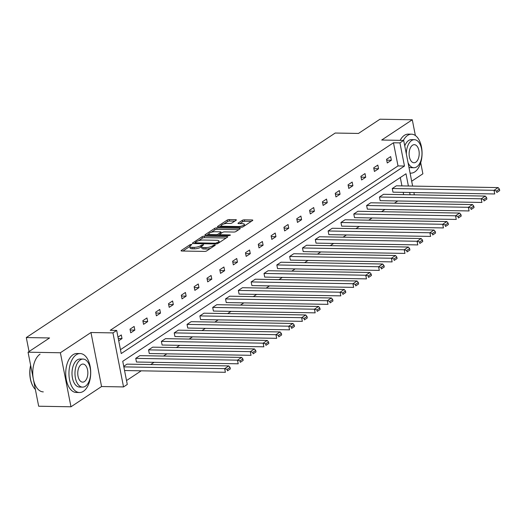 <?xml version="1.0" encoding="UTF-8"?>
<svg xmlns="http://www.w3.org/2000/svg" width="526" height="526" viewBox="0 0 526 526"><rect width="100%" height="100%" fill="white"/><g stroke="black" fill="none" stroke-linecap="round" stroke-linejoin="round"><path stroke-width="0.79" d="M191.346 244.419L189.893 244.781L181.319 250.455A1.532 0.454 -11.1 0 0 181.082 250.777A1.532 0.454 -11.1 0 0 181.779 251.014L204.614 251.415A1.532 0.454 -11.1 0 0 206.692 250.902L215.265 245.228L214.943 244.833L212.379 245.931A4.898 1.453 -11.1 0 1 205.738 247.568L203.832 247.536A4.898 1.453 -11.1 0 1 201.616 246.766A4.898 1.453 -11.1 0 1 202.359 245.754L203.628 244.794L203.141 244.629L200.584 245.721A4.898 1.453 -11.1 0 1 193.936 247.358L192.036 247.325A4.898 1.453 -11.1 0 1 189.814 246.562A4.898 1.453 -11.1 0 1 190.557 245.543L191.832 244.59L191.346 244.419M70.977 406.789L38.668 406.223L28.062 352.196L60.378 352.762L70.977 406.789L101.564 386.538L123.538 386.926L112.939 332.899L116.68 330.427L121.223 353.564L404.474 166.032L399.931 142.888L403.672 140.416L412.634 186.092M411.68 181.22L422.884 173.804L420.715 162.718M415.376 135.524L412.285 119.777L381.698 140.028L403.672 140.416M28.062 352.196L49.569 337.962L26.3 337.554L335.207 133.039L358.476 133.446L379.976 119.211L412.285 119.777M221.584 227.002L221.308 225.621A4.09 1.216 -11.1 0 1 223.287 224.129A4.09 1.216 -11.1 0 1 227.482 223.405L229.994 223.451A1.532 0.454 -11.1 0 0 232.065 222.939L236.141 220.236A1.532 0.454 -11.1 0 0 236.378 219.921A1.532 0.454 -11.1 0 0 235.681 219.684L229.27 219.572A1.532 0.454 -11.1 0 0 227.199 220.078L217.672 226.384A1.532 0.454 -11.1 0 0 217.442 226.706A1.532 0.454 -11.1 0 0 218.139 226.943L240.974 227.344A1.532 0.454 -11.1 0 0 243.051 226.831L252.572 220.525A1.532 0.454 -11.1 0 0 252.802 220.21A1.532 0.454 -11.1 0 0 252.112 219.967L244.373 219.835A1.532 0.454 -11.1 0 0 242.295 220.348L238.219 223.044A1.532 0.454 -11.1 0 0 237.989 223.359A1.532 0.454 -11.1 0 0 238.679 223.603L242.519 223.668A4.09 1.216 -11.1 0 1 244.373 224.313A4.09 1.216 -11.1 0 1 242.401 225.799A4.09 1.216 -11.1 0 1 238.199 226.528L223.169 226.265A4.09 1.216 -11.1 0 1 221.308 225.621L219.296 226.962M101.564 386.538L90.965 332.517L60.378 352.762M90.965 332.517L112.939 332.899M120.461 349.678L398.011 165.92L393.468 142.776L110.217 330.308L116.68 330.427M393.468 142.776L399.931 142.888M204.173 236.187A1.532 0.454 -11.1 0 0 202.096 236.7L192.575 243.005A1.532 0.454 -11.1 0 0 192.345 243.321A1.532 0.454 -11.1 0 0 193.035 243.558L215.87 243.959A1.532 0.454 -11.1 0 0 217.948 243.446L227.475 237.147A1.532 0.454 -11.1 0 0 227.705 236.825A1.532 0.454 -11.1 0 0 227.008 236.588L204.173 236.187L204.463 237.647A1.532 0.454 -11.1 0 0 202.385 238.16L198.466 240.757M205.127 234.695L214.647 228.389A1.532 0.454 -11.1 0 1 216.725 227.876L239.56 228.277A1.532 0.454 -11.1 0 1 240.257 228.521A1.532 0.454 -11.1 0 1 240.02 228.836L235.944 231.532A1.532 0.454 -11.1 0 1 233.873 232.045L224.609 231.881A1.532 0.454 -11.1 0 0 222.531 232.393L219.829 234.188A1.532 0.454 -11.1 0 0 219.598 234.504A1.532 0.454 -11.1 0 0 220.289 234.741L229.934 234.912L230.421 235.076L228.803 235.661L205.587 235.254A1.532 0.454 -11.1 0 1 204.89 235.01A1.532 0.454 -11.1 0 1 205.127 234.695L205.225 235.221M26.3 337.554L29.048 351.552M379.45 197.02L380.16 200.669L481.915 202.451L481.198 198.802L379.45 197.02L383.559 194.298L485.307 196.08L486.589 197.612L483.71 199.518L483.999 200.978L486.872 199.071L486.589 197.612M353.794 214.003L354.511 217.652L456.259 219.434L455.542 215.785L353.794 214.003L357.904 211.281L459.658 213.063L460.934 214.595L458.054 216.502L458.343 217.961L461.223 216.061L460.934 214.595M328.139 230.986L328.855 234.635L430.61 236.424L429.893 232.768L328.139 230.986L332.254 228.264L434.003 230.046L435.278 231.585L432.405 233.485L432.688 234.944L435.567 233.044L435.278 231.585M302.489 247.97L303.206 251.619L404.954 253.407L404.238 249.758L302.489 247.97L306.599 245.248L408.347 247.036L409.629 248.568L406.749 250.475L407.039 251.934L409.912 250.028L409.629 248.568M276.834 264.953L277.55 268.602L379.299 270.39L378.582 266.741L276.834 264.953L280.943 262.231L382.698 264.019L383.973 265.551L381.094 267.458L381.383 268.917L384.263 267.011L383.973 265.551M251.178 281.936L251.895 285.592L353.65 287.374L352.933 283.724L251.178 281.936L255.294 279.214L357.042 281.002L358.324 282.534L355.445 284.441L355.727 285.901L358.607 283.994L358.324 282.534M225.529 298.926L226.246 302.575L327.994 304.357L327.277 300.708L225.529 298.926L229.638 296.204L331.387 297.986L332.669 299.518L329.789 301.424L330.078 302.884L332.951 300.977L332.669 299.518M199.873 315.909L200.59 319.558L302.345 321.34L301.628 317.691L199.873 315.909L203.989 313.187L305.738 314.969L307.013 316.501L304.14 318.408L304.423 319.867L307.302 317.96L307.013 316.501M174.224 332.892L174.941 336.541L276.689 338.323L275.972 334.674L174.224 332.892L178.334 330.17L280.082 331.952L281.364 333.484L278.484 335.391L278.773 336.85L281.647 334.95L281.364 333.484M148.569 349.875L149.285 353.525L251.034 355.313L250.317 351.657L148.569 349.875L152.678 347.153L254.433 348.935L255.708 350.474L252.828 352.374L253.118 353.834L255.998 351.933L255.708 350.474M123.722 366.326L127.029 364.137L228.777 365.925L230.053 367.457L227.179 369.364L227.462 370.823L230.342 368.917L230.053 367.457M126.516 380.561L141.231 370.817M150.692 364.551L154.059 362.329M163.52 356.063L166.887 353.834M176.348 347.568L179.714 345.345M189.176 339.079L192.536 336.85M202.004 330.584L205.364 328.355M214.825 322.09L218.191 319.867M227.653 313.601L231.019 311.372M240.481 305.106L243.847 302.884M253.308 296.618L256.668 294.389M266.136 288.123L269.496 285.901M278.964 279.635L282.324 277.406M291.785 271.14L295.152 268.911M304.613 262.645L307.98 260.423M317.441 254.157L320.801 251.928M330.269 245.662L333.629 243.439M343.097 237.173L346.456 234.944M355.918 228.678L359.284 226.456M368.746 220.19L372.112 217.961M381.574 211.695L384.933 209.466M394.401 203.2L397.761 200.978M403.646 194.646L403.199 192.358M401.93 185.902L400.293 177.545M135.741 358.37L136.458 362.019L238.206 363.801L237.496 360.152L135.741 358.37L139.85 355.648L241.605 357.43L242.88 358.962L240.007 360.869L240.29 362.329L243.17 360.422L242.88 358.962M161.397 341.381L162.113 345.036L263.861 346.818L263.145 343.169L161.397 341.381L165.506 338.659L267.254 340.447L268.536 341.979L265.656 343.886L265.946 345.345L268.819 343.439L268.536 341.979M187.046 324.397L187.762 328.046L289.517 329.835L288.8 326.186L187.046 324.397L191.162 321.675L292.91 323.464L294.192 324.996L291.312 326.902L291.595 328.362L294.475 326.455L294.192 324.996M212.701 307.414L213.418 311.063L315.166 312.852L314.449 309.203L212.701 307.414L216.811 304.692L318.565 306.48L319.841 308.012L316.961 309.919L317.25 311.379L320.13 309.472L319.841 308.012M238.357 290.431L239.074 294.08L340.822 295.868L340.105 292.213L238.357 290.431L242.466 287.709L344.214 289.491L345.497 291.029L342.617 292.929L342.906 294.389L345.779 292.489L345.497 291.029M264.006 273.448L264.723 277.097L366.477 278.879L365.761 275.23L264.006 273.448L268.122 270.726L369.87 272.507L371.146 274.039L368.272 275.946L368.555 277.406L371.435 275.506L371.146 274.039M289.662 256.464L290.378 260.114L392.126 261.895L391.41 258.246L289.662 256.464L293.771 253.742L395.526 255.524L396.801 257.056L393.921 258.963L394.211 260.423L397.091 258.516L396.801 257.056M315.317 239.481L316.027 243.13L417.782 244.912L417.065 241.263L315.317 239.481L319.427 236.759L421.175 238.541L422.457 240.073L419.577 241.98L419.86 243.439L422.74 241.533L422.457 240.073M340.966 222.491L341.683 226.147L443.431 227.929L442.714 224.28L340.966 222.491L345.076 219.769L446.83 221.558L448.106 223.09L445.233 224.996L445.515 226.456L448.395 224.549L448.106 223.09M366.622 205.508L367.339 209.157L469.087 210.946L468.37 207.297L366.622 205.508L370.731 202.786L472.479 204.575L473.762 206.107L470.882 208.013L471.171 209.473L474.044 207.566L473.762 206.107M392.271 188.525L392.988 192.174L494.742 193.963L494.026 190.313L392.271 188.525L396.387 185.803L498.135 187.591L499.411 189.123L496.537 191.03L496.82 192.49L499.7 190.583L499.411 189.123M408.393 186.013L405.993 173.771L122.742 361.303L127.279 384.447L123.538 386.926M413.903 192.542L414.271 194.436L413.692 194.824M410.109 194.765L409.662 192.47M398.011 165.92L404.474 166.032M391.37 160.252L387.261 162.975L386.544 159.325L390.654 156.603L391.37 160.252L386.709 160.167M378.542 168.741L374.433 171.463L373.716 167.814L377.826 165.092L378.542 168.741L373.881 168.662M365.721 177.236L361.605 179.958L360.889 176.309L365.005 173.587L365.721 177.236L361.06 177.157M352.893 185.731L348.784 188.453L348.067 184.797L352.177 182.075L352.893 185.731L348.232 185.645M340.066 194.219L335.956 196.941L335.24 193.292L339.349 190.57L340.066 194.219L335.404 194.14M327.238 202.714L323.128 205.436L322.412 201.787L326.521 199.065L327.238 202.714L322.576 202.628M314.41 211.202L310.301 213.924L309.584 210.275L313.693 207.553L314.41 211.202L309.748 211.123M301.589 219.697L297.473 222.419L296.756 218.77L300.872 216.048L301.589 219.697L296.927 219.612M288.761 228.185L284.645 230.907L283.935 227.258L288.044 224.536L288.761 228.185L284.099 228.106M275.933 236.68L271.824 239.402L271.107 235.753L275.216 233.031L275.933 236.68L271.271 236.601M263.105 245.175L258.996 247.897L258.279 244.242L262.389 241.519L263.105 245.175L258.444 245.09M250.277 253.663L246.168 256.386L245.451 252.736L249.561 250.014L250.277 253.663L245.616 253.585M237.45 262.158L233.34 264.88L232.624 261.231L236.739 258.509L237.45 262.158L232.794 262.073M224.628 270.647L220.512 273.369L219.796 269.72L223.912 266.998L224.628 270.647L219.967 270.568M211.8 279.142L207.691 281.864L206.974 278.215L211.084 275.493L211.8 279.142L207.139 279.056M198.973 287.63L194.863 290.352L194.147 286.703L198.256 283.981L198.973 287.63L194.311 287.551M186.145 296.125L182.035 298.847L181.319 295.198L185.428 292.476L186.145 296.125L181.483 296.046M173.317 304.62L169.208 307.342L168.491 303.686L172.607 300.964L173.317 304.62L168.662 304.534M160.496 313.108L156.38 315.83L155.663 312.181L159.779 309.459L160.496 313.108L155.834 313.029M147.668 321.603L143.559 324.325L142.842 320.676L146.951 317.954L147.668 321.603L143.006 321.517M134.84 330.091L130.731 332.813L130.014 329.164L134.123 326.442L134.84 330.091L130.178 330.012M117.995 337.12L121.296 334.937L122.012 338.586L118.712 340.769M122.012 338.586L118.271 338.52M189.814 246.562L190.103 248.022A4.898 1.453 -11.1 0 0 192.319 248.785L192.036 247.325M201.603 246.694L200.866 247.181A4.898 1.453 -11.1 0 1 194.225 248.824L192.319 248.785M201.616 246.766L201.899 248.226A4.898 1.453 -11.1 0 0 204.121 248.995L203.832 247.536M210.61 248.305A4.898 1.453 -11.1 0 1 206.021 249.028L204.121 248.995M189.807 246.484L182.936 251.034M226.141 238.028L204.463 237.647M195.133 242.959L194.193 243.584M195.238 242.447L195.56 242.834L215.607 243.19L218.231 242.059A4.898 1.453 -11.1 0 0 218.974 241.04A4.898 1.453 -11.1 0 0 216.751 240.277L203.049 240.034A4.898 1.453 -11.1 0 0 196.408 241.671L195.238 242.447M219.27 242.578A4.898 1.453 -11.1 0 0 219.263 242.499L218.974 241.04M206.744 235.273L208.822 233.899M211.248 232.288L214.937 229.849L214.647 228.389M238.686 229.717L217.008 229.336A1.532 0.454 -11.1 0 0 214.937 229.849M214.996 231.716A4.09 1.216 -11.1 0 0 210.801 232.439A4.09 1.216 -11.1 0 0 208.822 233.932A4.09 1.216 -11.1 0 0 210.683 234.576L215.976 234.668A1.532 0.454 -11.1 0 0 218.053 234.155L220.756 232.367A1.532 0.454 -11.1 0 0 220.992 232.045A1.532 0.454 -11.1 0 0 220.295 231.808L214.996 231.716M219.644 234.747L218.546 235.477M251.237 221.407L244.656 221.295A1.532 0.454 -11.1 0 0 242.585 221.808L239.843 223.622M234.806 221.124L229.56 221.032A1.532 0.454 -11.1 0 0 227.482 221.545L223.852 223.945M124.55 370.528L225.384 372.296L224.668 368.647L123.834 366.878M230.342 368.917L227.462 370.823M227.179 369.364L224.668 368.647L228.777 365.925M33.118 386.452A19.015 10.619 -89 0 1 33.013 386.281A19.015 10.619 -89 0 1 30.633 365.294M30.686 365.55A19.482 10.882 91 0 0 33.223 386.63A19.482 10.882 91 0 0 35.373 389.45M76.25 354.787A19.482 10.882 91 0 0 69.077 376.406A19.482 10.882 91 0 0 79.492 392.521A19.482 10.882 91 0 0 83.417 391.291A19.482 10.882 91 0 0 90.59 369.679A19.482 10.882 91 0 0 80.176 353.564A19.482 10.882 91 0 0 76.25 354.787M80.176 353.564L76.947 353.505A19.482 10.882 91 0 0 73.022 354.734A19.482 10.882 91 0 0 65.842 376.346A19.482 10.882 91 0 0 76.263 392.462L79.492 392.521M82.562 387.116L79.59 387.064A14.024 7.831 -89 0 1 72.088 375.465A14.024 7.831 -89 0 1 77.256 359.902A14.024 7.831 -89 0 1 80.077 359.015L83.055 359.067A14.024 7.831 91 0 0 80.228 359.955A14.024 7.831 91 0 0 75.06 375.511A14.024 7.831 91 0 0 82.562 387.116A14.024 7.831 91 0 0 85.383 386.235A14.024 7.831 91 0 0 90.551 370.672A14.024 7.831 91 0 0 83.055 359.067M84.469 381.56A9.041 5.05 91 0 0 87.796 371.534A9.041 5.05 91 0 0 82.963 364.058A9.041 5.05 91 0 0 81.149 364.623A9.041 5.05 91 0 0 77.815 374.657A9.041 5.05 91 0 0 82.648 382.132A9.041 5.05 91 0 0 84.469 381.56M40.061 354.156A19.482 10.882 91 0 0 32.882 375.768A19.482 10.882 91 0 0 43.303 391.883M410.083 173.08A19.482 10.882 91 0 0 410.845 173.139A19.482 10.882 91 0 0 414.771 171.917A19.482 10.882 91 0 0 421.944 150.298A19.482 10.882 91 0 0 411.529 134.183A19.482 10.882 91 0 0 407.604 135.412A19.482 10.882 91 0 0 403.376 140.409M411.529 134.183L408.294 134.13A19.482 10.882 91 0 0 404.376 135.353A19.482 10.882 91 0 0 400.141 140.35M408.058 162.744A14.024 7.831 91 0 0 413.916 167.741L410.944 167.689A14.024 7.831 -89 0 1 408.926 167.176M404.75 145.906A14.024 7.831 -89 0 1 408.61 140.521A14.024 7.831 -89 0 1 411.431 139.64L414.409 139.692A14.024 7.831 91 0 0 411.582 140.573A14.024 7.831 91 0 0 406.322 153.914M413.916 167.741A14.024 7.831 91 0 0 416.737 166.854A14.024 7.831 91 0 0 421.905 151.291A14.024 7.831 91 0 0 414.409 139.692M415.823 162.186A9.041 5.05 91 0 0 419.15 152.152A9.041 5.05 91 0 0 414.317 144.676A9.041 5.05 91 0 0 412.496 145.248A9.041 5.05 91 0 0 409.169 155.275A9.041 5.05 91 0 0 414.001 162.751A9.041 5.05 91 0 0 415.823 162.186M243.17 360.422L240.29 362.329M240.007 360.869L237.496 360.152L241.605 357.43M255.998 351.933L253.118 353.834M252.828 352.374L250.317 351.657L254.433 348.935M268.819 343.439L265.946 345.345M265.656 343.886L263.145 343.169L267.254 340.447M281.647 334.95L278.773 336.85M278.484 335.391L275.972 334.674L280.082 331.952M294.475 326.455L291.595 328.362M291.312 326.902L288.8 326.186L292.91 323.464M307.302 317.96L304.423 319.867M304.14 318.408L301.628 317.691L305.738 314.969M320.13 309.472L317.25 311.379M316.961 309.919L314.449 309.203L318.565 306.48M332.951 300.977L330.078 302.884M329.789 301.424L327.277 300.708L331.387 297.986M345.779 292.489L342.906 294.389M342.617 292.929L340.105 292.213L344.214 289.491M358.607 283.994L355.727 285.901M355.445 284.441L352.933 283.724L357.042 281.002M371.435 275.506L368.555 277.406M368.272 275.946L365.761 275.23L369.87 272.507M384.263 267.011L381.383 268.917M381.094 267.458L378.582 266.741L382.698 264.019M397.091 258.516L394.211 260.423M393.921 258.963L391.41 258.246L395.526 255.524M409.912 250.028L407.039 251.934M406.749 250.475L404.238 249.758L408.347 247.036M422.74 241.533L419.86 243.439M419.577 241.98L417.065 241.263L421.175 238.541M435.567 233.044L432.688 234.944M432.405 233.485L429.893 232.768L434.003 230.046M448.395 224.549L445.515 226.456M445.233 224.996L442.714 224.28L446.83 221.558M461.223 216.061L458.343 217.961M458.054 216.502L455.542 215.785L459.658 213.063M474.044 207.566L471.171 209.473M470.882 208.013L468.37 207.297L472.479 204.575M486.872 199.071L483.999 200.978M483.71 199.518L481.198 198.802L485.307 196.08M499.7 190.583L496.82 192.49M496.537 191.03L494.026 190.313L498.135 187.591M190.11 245.905L189.893 244.781M213.701 246.26L213.49 245.195M201.912 246.109L201.688 244.984M194.225 248.824L193.936 247.358M200.866 247.181L200.584 245.721M206.021 249.028L205.738 247.568M212.589 246.996L212.379 245.931M181.417 250.981L181.319 250.455M227.16 237.351L227.008 236.588M192.68 243.525L192.575 243.005M202.385 238.16L202.096 236.7M195.711 243.61L195.56 242.834M215.759 243.959L215.607 243.19M217.245 243.755L217.06 242.828M218.441 243.124L218.231 242.059M217.008 229.336L216.725 227.876M239.711 229.04L239.56 228.277M220.44 235.51L220.289 234.741M230.033 235.418L229.934 234.912M210.834 235.346L210.683 234.576M216.127 235.438L215.976 234.668M218.31 235.477L218.053 234.155M220.966 233.432L220.756 232.367M223.32 227.035L223.169 226.265M238.35 227.298L238.199 226.528M238.324 223.57L238.219 223.044M242.585 221.808L242.295 220.348M244.656 221.295L244.373 219.835M252.263 220.736L252.112 219.967M217.777 226.91L217.672 226.384M227.482 221.545L227.199 220.078M229.56 221.032L229.27 219.572M235.832 220.447L235.681 219.684M195.258 243.597L195.074 242.67M219.796 235.503L219.598 234.504M209.098 235.313L208.822 233.932M221.229 233.261L220.992 232.045M244.662 225.766L244.373 224.313M33.013 386.281L33.223 386.63M410.845 173.139L410.096 173.126"/></g></svg>
